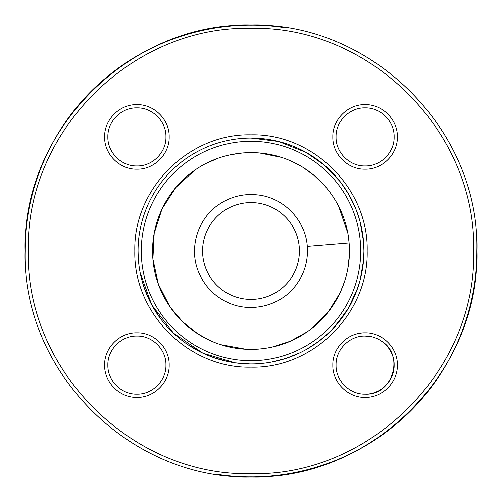 <?xml version="1.0" encoding="UTF-8"?>
<svg xmlns="http://www.w3.org/2000/svg" width="502" height="502" viewBox="0 0 502 502"><rect width="100%" height="100%" fill="white"/><g stroke="black" fill="none" stroke-linecap="round" stroke-linejoin="round"><path stroke-width="0.75" d="M28.325 251C25.257 369.987 132.013 476.743 251 473.675C369.987 476.743 476.743 369.987 473.675 251C476.743 132.013 369.987 25.257 251 28.325C132.013 25.257 25.257 132.013 28.325 251M25.1 251C21.988 130.288 130.288 21.988 251 25.1C371.712 21.988 480.012 130.288 476.9 251C480.012 371.712 371.712 480.012 251 476.9C130.288 480.012 21.988 371.712 25.1 251C24.723 184.322 55.904 118.384 107.692 76.379C156.16 36.207 221.922 18.009 284.145 27.547M394.139 136.902C394.541 121.384 380.616 107.459 365.098 107.861C349.574 107.459 335.65 121.384 336.051 136.902C335.65 152.426 349.574 166.35 365.098 165.949C380.616 166.35 394.541 152.426 394.139 136.902C394.541 152.426 380.616 166.35 365.098 165.949C349.574 166.35 335.65 152.426 336.051 136.902C335.65 121.384 349.574 107.459 365.098 107.861C380.616 107.459 394.541 121.384 394.139 136.902M397.371 136.902C397.81 154.145 382.342 169.62 365.098 169.174C347.855 169.62 332.38 154.145 332.826 136.902C332.38 119.658 347.855 104.19 365.098 104.629C382.342 104.19 397.81 119.658 397.371 136.902M381.231 340.946C405.101 354.989 392.74 395.727 365.098 394.139C380.616 394.541 394.541 380.616 394.139 365.098C394.541 349.574 380.616 335.65 365.098 336.051C349.574 335.65 335.65 349.574 336.051 365.098C335.65 380.616 349.574 394.541 365.098 394.139C349.574 394.541 335.65 380.616 336.051 365.098C335.65 349.574 349.574 335.65 365.098 336.051L370.765 336.61M365.098 397.371C347.855 397.81 332.38 382.342 332.826 365.098C332.38 347.855 347.855 332.38 365.098 332.826C382.342 332.38 397.81 347.855 397.371 365.098C397.81 382.342 382.342 397.81 365.098 397.371M107.861 365.098C107.459 380.616 121.384 394.541 136.902 394.139C152.426 394.541 166.35 380.616 165.949 365.098C166.35 349.574 152.426 335.65 136.902 336.051C121.384 335.65 107.459 349.574 107.861 365.098C107.459 349.574 121.384 335.65 136.902 336.051C152.426 335.65 166.35 349.574 165.949 365.098C166.35 380.616 152.426 394.541 136.902 394.139C121.384 394.541 107.459 380.616 107.861 365.098M104.629 365.098C104.19 347.855 119.658 332.38 136.902 332.826C154.145 332.38 169.62 347.855 169.174 365.098C169.62 382.342 154.145 397.81 136.902 397.371C119.658 397.81 104.19 382.342 104.629 365.098M136.902 107.861C121.384 107.459 107.459 121.384 107.861 136.902C107.459 152.426 121.384 166.35 136.902 165.949C152.426 166.35 166.35 152.426 165.949 136.902C166.35 121.384 152.426 107.459 136.902 107.861C152.426 107.459 166.35 121.384 165.949 136.902C166.35 152.426 152.426 166.35 136.902 165.949C121.384 166.35 107.459 152.426 107.861 136.902C107.459 121.384 121.384 107.459 136.902 107.861M136.902 104.629C154.145 104.19 169.62 119.658 169.174 136.902C169.62 154.145 154.145 169.62 136.902 169.174C119.658 169.62 104.19 154.145 104.629 136.902C104.19 119.658 119.658 104.19 136.902 104.629M134.825 251C133.225 188.921 188.921 133.225 251 134.825C313.079 133.225 368.775 188.921 367.175 251C368.775 313.079 313.079 368.775 251 367.175C188.921 368.775 133.225 313.079 134.825 251M251 138.05A112.95 112.95 0 0 0 138.314 243.288A112.95 112.95 0 0 0 235.614 362.896A112.95 112.95 0 0 0 363.686 258.712A112.95 112.95 0 0 0 251 138.05L278.566 141.464L306.239 152.476L312.639 156.348L324.599 165.321L330.109 170.379L340.067 181.536L348.457 193.91L355.159 207.307M363.699 243.508L363.95 251L363.555 260.425L360.235 279.702C356.276 293.275 351.538 304.061 346.016 312.056L332.55 329.149L323.627 337.501M299.738 352.893L286.084 358.365L271.814 362.017M249.952 363.944L235.287 362.852L228.046 361.591L213.896 357.681L207.006 355.033M200.392 351.977L187.685 344.535M161.129 319.423L153.003 307.168L149.558 300.679L143.974 287.094L141.846 280.028M138.288 258.367L138.05 251M357.813 287.728L348.47 308.071M344.479 314.396L340.067 320.464L330.109 331.621L318.77 341.36L306.239 349.524L312.639 345.652M306.239 152.476L324.593 165.315L340.161 181.661M348.438 308.128L335.292 326.187M235.143 362.833L202.864 353.182L173.516 333.184L151.748 304.915L140.171 272.799M138.288 258.342L138.257 257.859M217.855 474.453C280.078 483.991 345.84 465.793 394.308 425.621C446.096 383.616 477.276 317.678 476.9 251M365.098 332.826C358.585 332.87 352.605 334.677 347.171 338.266M251 141.275A109.725 109.725 0 0 0 155.978 305.862A109.725 109.725 0 0 0 346.022 305.862A109.725 109.725 0 0 0 251 141.275M214.687 342.477L208.932 339.979C177.746 325.534 155.551 293.726 152.928 259.27C149.778 224.607 166.363 189.599 194.977 170.071C223.396 150.129 261.9 147.036 293.036 162.002C324.417 176.516 346.537 208.493 349.097 242.937C352.159 277.518 335.587 312.413 307.067 331.897C278.805 351.814 240.069 354.996 208.932 339.979L197.826 333.811M349.285 256.026L347.811 268.664M344.642 281.283L339.986 293.068L328.113 312.137L312.25 328.038M306.891 332.017L290.118 341.297L271.871 347.177M258.875 349.11L252.939 349.398M246.049 349.285L220.974 344.717M197.644 333.692L182.552 321.707L170.078 307.023L158.356 284.163L152.909 259.057L154.183 233.399L162.02 208.926L175.957 187.346L194.977 170.071M206.215 163.363L217.893 158.331M230.412 154.76L242.943 152.903L255.819 152.702M259.49 152.953L280.925 157.239M293.287 162.121L298.571 164.832M304.432 168.352L314.591 175.895M314.741 176.02L323.815 184.786M332.035 195.127L335.342 200.273M338.605 206.153L347.735 232.865M348.382 236.724L349.097 242.937L307.287 246.375C308.303 260.802 304.476 273.803 295.803 285.381C280.436 306.189 250.04 313.543 226.86 302.06C213.858 295.722 204.515 285.908 198.823 272.611C188.482 248.898 197.317 218.897 218.853 204.565C230.838 196.477 244.01 193.289 258.373 195.008C284.076 197.913 305.643 220.56 307.287 246.375M299.405 251A48.405 48.405 0 0 1 226.797 292.923A48.405 48.405 0 0 1 226.797 209.077A48.405 48.405 0 0 1 299.405 251M323.627 164.499L332.562 172.87L339.503 180.833C345.834 188.965 354.293 201.013 360.172 222.047L363.567 241.713L363.95 251"/></g></svg>
